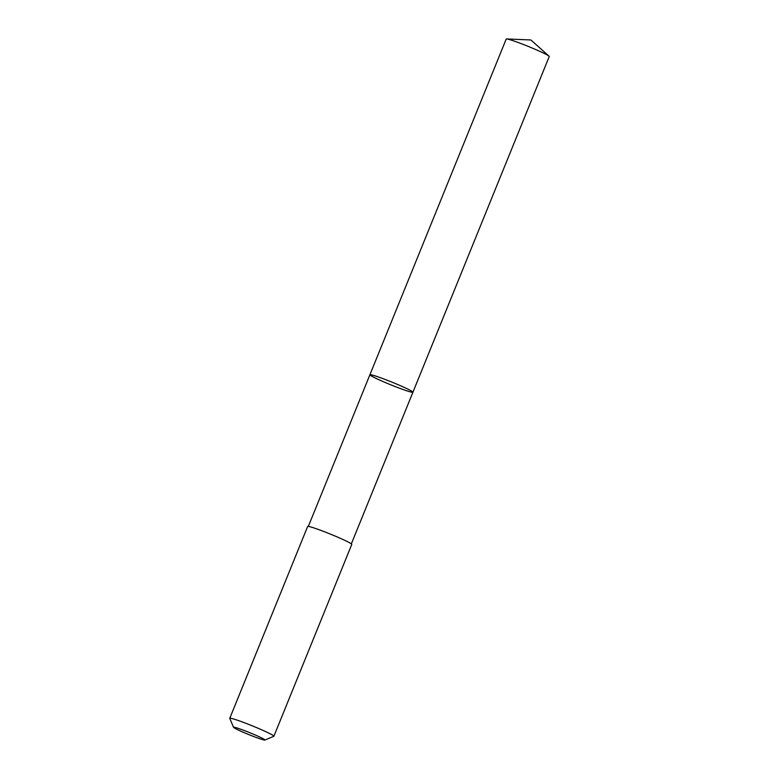 <?xml version="1.0" encoding="UTF-8"?>
<svg xmlns="http://www.w3.org/2000/svg" width="779" height="779" viewBox="0 0 779 779"><rect width="100%" height="100%" fill="white"/><g stroke="black" fill="none" stroke-linecap="round" stroke-linejoin="round"><path stroke-width="1.17" d="M400.367 385.683A23.214 1.461 22.1 0 1 412.919 392.226A23.214 1.461 22.1 0 1 390.863 384.845A23.214 1.461 22.1 0 1 369.908 374.767A23.214 1.461 22.1 0 1 400.367 385.683A23.214 1.461 22.1 0 1 412.919 392.226L549.244 56.526A23.214 1.461 -157.9 0 0 549.01 56.156A23.214 1.461 -157.9 0 0 536.692 49.973A23.214 1.461 -157.9 0 0 506.632 38.95A23.214 1.461 -157.9 0 0 506.214 39.047L369.908 374.767A23.214 1.461 22.1 0 1 400.367 385.683M264.879 740.05L273.809 736.301A23.818 1.5 -157.9 0 0 273.887 736.233L351.777 544.404A23.818 1.5 -157.9 0 0 330.277 534.053A23.818 1.5 -157.9 0 0 307.647 526.477L229.756 718.316A23.818 1.5 -157.9 0 0 229.766 718.413L233.554 727.333A16.943 1.061 -157.9 0 0 242.707 732.026A16.943 1.061 -157.9 0 0 264.879 740.05A16.943 1.061 -157.9 0 0 249.64 732.64A16.943 1.061 -157.9 0 0 233.554 727.333M273.887 736.233A23.818 1.5 -157.9 0 0 252.386 725.882A23.818 1.5 -157.9 0 0 229.756 718.316M549.01 56.156L530.908 39.972L506.632 38.95M351.348 543.869L412.919 392.226M308.338 526.4L369.908 374.767"/></g></svg>

